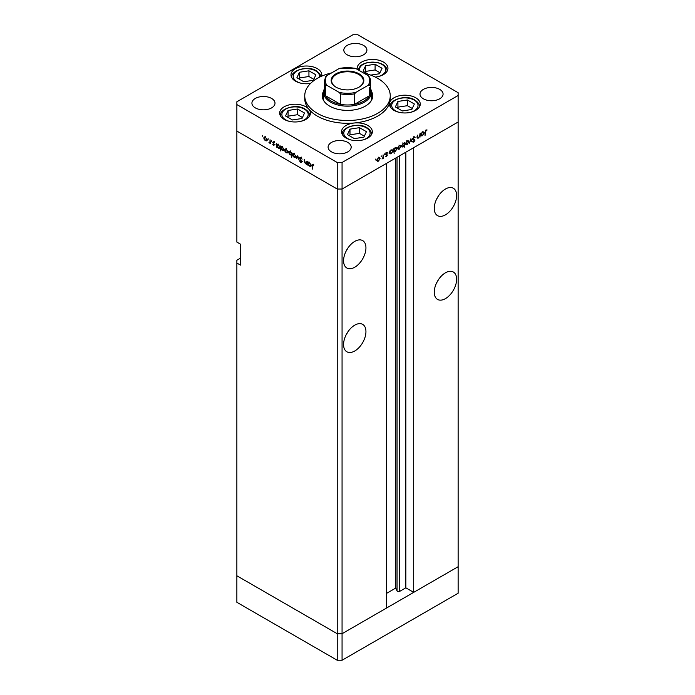 <?xml version="1.0" encoding="UTF-8"?>
<svg xmlns="http://www.w3.org/2000/svg" width="695" height="695" viewBox="0 0 695 695"><rect width="100%" height="100%" fill="white"/><g stroke="black" fill="none" stroke-linecap="round" stroke-linejoin="round"><path stroke-width="1.04" d="M342.062 660.25L342.062 633.718L386.498 608.064L386.498 163.377L342.062 189.031L342.062 633.718L337.223 633.718L236.865 575.781L236.865 602.304L337.223 660.25L342.062 660.25L458.135 593.235L458.135 566.703L342.062 633.718L337.223 633.718L337.223 660.25M445.443 214.859A15.82 9.131 120 0 0 455.772 200.924A15.82 9.131 120 0 0 453.349 188.249A15.82 9.131 120 0 0 445.443 189.031A15.82 9.131 120 0 0 435.105 202.966A15.82 9.131 120 0 0 437.529 215.641A15.82 9.131 120 0 0 445.443 214.859M436.703 198.935A15.82 9.131 120 0 0 438.467 195.877M445.443 298.633A15.82 9.131 120 0 0 455.772 284.698A15.82 9.131 120 0 0 453.349 272.023A15.82 9.131 120 0 0 445.443 272.805A15.82 9.131 120 0 0 435.105 286.74A15.82 9.131 120 0 0 437.529 299.415A15.82 9.131 120 0 0 445.443 298.633M436.703 282.709A15.82 9.131 120 0 0 438.467 279.651M354.754 350.992A15.82 9.131 120 0 0 365.092 337.049A15.82 9.131 120 0 0 362.66 324.374A15.82 9.131 120 0 0 354.754 325.156A15.82 9.131 120 0 0 344.425 339.099A15.82 9.131 120 0 0 346.848 351.774A15.82 9.131 120 0 0 354.754 350.992M346.014 335.068A15.82 9.131 120 0 0 347.778 332.01M354.754 267.219A15.82 9.131 120 0 0 365.092 253.275A15.82 9.131 120 0 0 362.66 240.6A15.82 9.131 120 0 0 354.754 241.391A15.82 9.131 120 0 0 344.425 255.326A15.82 9.131 120 0 0 346.848 268.001A15.82 9.131 120 0 0 354.754 267.219M346.014 251.295A15.82 9.131 120 0 0 347.778 248.237M240.487 258.14L236.865 260.234L236.865 263.031L240.487 265.125L240.487 244.18L236.865 242.086L236.865 131.086L337.223 189.031L236.865 131.086L236.865 104.563L337.223 162.5L342.062 162.5L342.062 189.031L337.223 189.031L342.062 189.031L458.135 122.016L413.699 147.67L413.699 592.357L405.845 587.822L399.712 591.358A1.599 0.921 180 0 1 397.462 591.358A1.599 0.921 180 0 1 397.045 590.95L395.716 588.083L386.498 593.408M236.865 263.031L236.865 575.781L337.223 633.718L337.223 162.5M413.699 592.357L458.135 566.703L458.135 92.696L357.777 34.75L352.938 34.75L236.865 101.765L236.865 104.563M395.716 588.083L395.716 158.052M405.845 587.822L405.845 152.205M370.583 88.682A23.943 13.822 180 0 1 371.443 92.339A23.943 13.822 180 0 1 356.665 105.11A23.943 13.822 180 0 1 330.568 102.113A23.943 13.822 180 0 1 323.557 92.339L323.557 98.629A23.943 13.822 0 0 0 323.913 100.992M323.661 91.08A25.22 14.56 0 0 0 322.28 95.832A25.22 14.56 0 0 0 329.665 106.126A25.22 14.56 0 0 0 357.152 109.289A25.22 14.56 0 0 0 372.72 95.832A25.22 14.56 0 0 0 371.339 91.08M323.557 94.042A25.22 14.56 0 0 0 322.393 97.231M331.532 72.94A42.751 24.681 0 0 0 304.749 95.832A42.751 24.681 0 0 0 317.267 113.285A42.751 24.681 0 0 0 363.859 118.636A42.751 24.681 0 0 0 390.251 95.832A42.751 24.681 0 0 0 377.733 78.379A42.751 24.681 0 0 0 363.468 72.94M304.749 95.832L304.749 98.629A42.751 24.681 0 0 0 308.928 109.263A15.394 8.887 0 0 0 305.922 106.813A15.394 8.887 0 0 0 289.146 104.884A15.394 8.887 0 0 0 279.651 113.094A15.394 8.887 0 0 0 284.151 119.375A15.394 8.887 0 0 0 300.926 121.304A15.394 8.887 0 0 0 310.43 113.094A15.394 8.887 0 0 0 308.928 109.263A42.751 24.681 0 0 0 317.267 116.074A42.751 24.681 0 0 0 354.441 122.98A42.751 24.681 0 0 0 389.687 102.634A42.751 24.681 0 0 0 390.251 98.629L390.251 95.832M389.687 102.634A15.394 8.887 0 0 0 389.478 104.076A15.394 8.887 0 0 0 393.987 110.357A15.394 8.887 0 0 0 410.762 112.286A15.394 8.887 0 0 0 420.258 104.076A15.394 8.887 0 0 0 415.749 97.795A15.394 8.887 0 0 0 400.155 95.615A15.394 8.887 0 0 0 389.687 102.634M354.441 122.98A15.394 8.887 0 0 0 341.549 131.746A15.394 8.887 0 0 0 346.058 138.027A15.394 8.887 0 0 0 362.825 139.956A15.394 8.887 0 0 0 372.329 131.746A15.394 8.887 0 0 0 367.82 125.465A15.394 8.887 0 0 0 354.441 122.98M321.611 76.189A15.394 8.887 0 0 0 321.776 74.886A15.394 8.887 0 0 0 317.267 68.605A15.394 8.887 0 0 0 300.501 66.685A15.394 8.887 0 0 0 290.996 74.886A15.394 8.887 0 0 0 295.505 81.176A15.394 8.887 0 0 0 310.517 83.452M375.291 77.076A15.394 8.887 0 0 0 387.949 68.336A15.394 8.887 0 0 0 383.44 62.055A15.394 8.887 0 0 0 366.665 60.126A15.394 8.887 0 0 0 357.169 68.336A15.394 8.887 0 0 0 357.265 69.361M255.3 107.873A11.546 6.663 180 0 1 251.92 103.164A11.546 6.663 180 0 1 259.044 97.005A11.546 6.663 180 0 1 271.623 98.455A11.546 6.663 180 0 1 275.003 103.164A11.546 6.663 180 0 1 267.879 109.324A11.546 6.663 180 0 1 255.3 107.873M423.377 98.803A11.546 6.663 180 0 1 419.997 94.086A11.546 6.663 180 0 1 427.121 87.935A11.546 6.663 180 0 1 439.7 89.377A11.546 6.663 180 0 1 443.08 94.086A11.546 6.663 180 0 1 435.956 100.245A11.546 6.663 180 0 1 423.377 98.803M347.804 142.432A11.546 6.663 0 0 0 335.225 140.989A11.546 6.663 0 0 0 328.101 147.14A11.546 6.663 0 0 0 331.48 151.858A11.546 6.663 0 0 0 344.06 153.3A11.546 6.663 0 0 0 351.184 147.14A11.546 6.663 0 0 0 347.804 142.432M363.52 45.392A11.546 6.663 0 0 0 350.94 43.95A11.546 6.663 0 0 0 343.817 50.11A11.546 6.663 0 0 0 347.196 54.818A11.546 6.663 0 0 0 359.775 56.269A11.546 6.663 0 0 0 366.899 50.11A11.546 6.663 0 0 0 363.52 45.392M306.982 163.586L305.418 163.829L304.262 161.353L304.262 159.529L305.487 163.429L306.538 163.09L306.982 161.092L306.982 164.672L306.417 163.942M305.487 163.429L306.982 162.839M300.744 157.374L299.597 158.034L300.805 157.409L302.099 159.216L300.805 157.913L299.979 158.26L301.821 161.996L300.779 162.534L299.649 161.049L300.822 162.057L301.448 161.796L299.597 158.034L299.936 157.313M301.187 157.696L299.979 158.26M301.821 161.996L300.779 162.534L301.821 161.926M300.822 162.057L301.769 161.605M297.703 155.741L299.163 160.154L297.729 156.722L296.704 158.738L296.287 158.495L297.703 155.741M295.271 157.383L294.089 157.287L292.916 156.019L292.491 154.507L292.977 153.456L294.089 153.595L295.696 156.358L295.201 157.417M287.4 152.839L286.227 152.744L285.046 151.484L284.629 149.964L285.106 148.912L286.227 149.051L287.826 151.814L287.33 152.883M277.331 144.317L278.347 144.499L279.955 147.288L279.494 148.304L278.33 148.191L277.079 146.749L276.706 147.192L276.706 143.613L277.209 144.369M262.623 135.429L262.623 136.237L262.623 135.429M266.567 140.807L265.386 140.72L264.213 139.452L263.787 137.94L264.274 136.889L265.386 137.019L266.993 139.782L266.498 140.85M268.105 138.592L268.105 139.408L268.105 138.592M270.034 139.764L270.407 143.552L268.948 142.649L269.964 142.154L270.034 139.764M270.407 142.588L269.278 142.962L270.407 142.31M269.347 142.562L270.407 141.893M271.519 140.564L271.519 141.38L271.519 140.564M274.317 144.934L273.535 145.42L272.744 144.456L273.934 144.734L272.692 142.267L273.595 141.763L274.482 142.753L273.065 142.466L274.317 144.934L273.535 145.42L274.317 144.968M273.535 144.986L274.264 144.543M273.578 141.754L272.692 142.267L273.595 141.763M273.943 142.023L273.065 142.466M281.345 146.628L282.361 146.819L283.977 149.607L283.517 150.624L282.352 150.511L281.101 149.034L280.719 150.945L280.719 145.933L281.223 146.688M291.735 154.776L290.093 154.976L288.477 152.196L288.938 151.18L290.102 151.293L291.353 152.735L291.735 152.292L291.735 157.305L291.214 155.089M308.467 162.291L309.492 162.482L311.099 165.271L310.639 166.287L309.475 166.174L308.224 164.724L307.85 165.167L307.85 161.596L308.354 162.343M313.315 164.698L312.35 165.836L312.35 169.085L311.968 165.566L312.959 164.42L313.749 165.818L312.55 164.871L313.758 164.176M312.264 164.324L312.959 164.42M417.339 137.419L418.477 138.07L417.321 136.932L417.321 135.108L417.747 137.349L418.546 137.593L419.598 136.046L420.032 133.536L420.032 137.115L419.65 136.689L417.669 138.166M417.321 137.106L418.546 137.593M412.778 139.495L413.655 139.999L412.656 139L413.864 136.976L415.15 137.297L413.864 137.48L413.038 138.783L414.88 140.39L413.838 142.127L412.708 141.954L414.498 140.625L413.082 139.782M414.759 136.889L414.298 136.811M414.793 137.758L413.482 137.263M412.656 138.87L414.463 139.678M412.943 141.615L413.838 142.127L412.708 141.954M413.308 141.65L413.881 141.606M414.498 140.625L412.439 139.304M410.754 138.896L412.222 141.624L411.805 141.858L410.78 139.851L409.346 143.283L410.754 138.896M408.747 141.832L407.148 144.612L405.967 144.708L405.55 143.683L407.148 140.92L408.26 140.781L408.747 141.832L408.278 141.554M400.885 146.376L399.278 149.156L398.105 149.243L397.679 148.217L399.278 145.464L400.398 145.325L400.885 146.376L400.407 146.098M389.756 153.491L389.756 151.015L390.138 151.414L391.398 150.007L392.545 149.894L393.014 150.937L391.389 153.708L390.321 153.847M375.734 159.051L375.734 159.867L375.734 159.051M342.062 162.5L458.135 95.484M380.104 158.373L378.497 161.153L377.324 161.24L376.899 160.215L378.497 157.461L379.618 157.322L380.104 158.373L379.626 158.095M381.216 155.888L381.216 156.705L381.216 155.888M383.084 154.872L383.466 158.225L383.084 157.921L381.998 159.007L383.014 157.339L383.084 154.872M384.578 153.951L384.578 154.759L384.578 153.951M387.367 155.098L386.585 156.479L385.794 156.427L386.993 155.333L385.742 154.307L386.646 152.752L387.532 152.726L386.125 154.064L387.367 155.098L386.142 154.629M385.968 156.123L386.585 156.479L385.794 156.427M386.055 155.975L386.585 156.045M386.889 155.072L385.89 154.776M386.646 152.752L387.358 152.622M387.28 153.204L386.342 152.987M385.76 154.082L387.002 154.49M393.77 151.145L394.152 153.491L393.77 148.704L394.152 149.095L395.42 147.688L396.558 147.575L397.027 148.617L395.403 151.397L394.343 151.51M404.038 143.005L404.785 142.345L404.785 147.357L404.403 145.481L403.143 146.923L401.997 147.036L401.528 146.002L403.161 143.222L404.229 143.083M420.901 135.508L420.901 133.04L421.283 133.44L422.543 132.024L423.689 131.911L424.159 132.953L422.534 135.734L421.465 135.873M425.992 130.478L425.027 135.542L425.027 132.241L426.009 129.965L427.034 129.939L426.808 130.443L425.627 130.26M372.607 97.231A25.22 14.56 0 0 0 371.443 94.042M371.087 100.992A23.943 13.822 0 0 0 371.443 98.629L371.443 92.339M378.019 160.875L378.497 161.153M377.289 160.458L376.117 160.545M377.281 159.998L378.497 160.71L379.722 158.59L379.366 157.791L378.497 157.895L376.933 159.798M376.429 160.093L378.497 160.71M385.751 154.412L386.785 155.011M386.576 152.796L387.158 153.135M386.02 153.925L386.159 154.394M392.527 150.659L393.014 150.937M390.938 153.447L391.389 153.708M390.182 153.013L388.931 153.013M389.756 152.361L390.486 153.378L391.381 153.274L392.632 151.145L391.059 149.66M391.042 150.259L390.138 152.579M392.632 151.145L391.389 150.45M396.541 148.339L397.027 148.617M394.951 151.128L395.403 151.397M394.195 150.693L392.944 150.667M394.152 150.259L394.508 151.058L395.403 150.954L396.645 148.834L396.28 148.044L395.403 148.139L393.77 150.042M398.8 148.878L399.278 149.156M398.07 148.461L396.897 148.548M398.061 148L399.278 148.713L400.502 146.593L400.146 145.794L399.278 145.898L397.714 147.8M397.21 148.096L399.278 148.713M402.666 146.645L403.143 146.923M401.571 145.585L403.152 146.48L404.403 144.351L402.848 142.857M404.403 144.351L403.161 143.657L401.91 145.785L402.275 146.567L401.067 145.872M406.671 144.343L407.148 144.612M405.941 143.917L404.759 144.004M405.923 143.457L407.148 144.178L408.365 142.049L408.017 141.25L407.148 141.354L405.585 143.257M405.081 143.552L407.148 144.178M411.466 141.189L412.222 141.624M413.429 139.078L414.88 140.39M413.29 139.93L413.012 139.46L413.29 139.93M423.672 132.675L424.159 132.953M422.082 135.464L422.534 135.734M421.326 135.03L420.075 135.03M421.283 134.595L421.63 135.395L422.525 135.299L423.776 133.171L423.411 132.38L422.534 132.476L420.901 134.378M425.992 129.974L426.808 130.443M425.792 130.113L426.27 130.391M267.775 140.112L266.602 140.016M265.864 140.451L265.386 140.72M264.265 137.662L263.787 137.94M265.742 137.263L264.526 137.358L264.169 138.157L265.394 140.277L267.462 139.66M266.958 139.365L265.394 137.462M265.394 140.277L266.611 139.565M278.799 147.922L278.33 148.191M277.079 145.611L278.33 147.748L279.581 147.071L278.33 144.934L277.079 145.611L278.626 144.134M279.92 146.871L279.216 147.853L280.433 147.149M282.813 150.242L282.352 150.511M281.101 147.931L282.344 150.068L283.595 149.382L282.344 147.253L281.101 147.931L282.639 146.454M283.942 149.19L283.239 150.172L284.446 149.468M288.607 152.136L287.435 152.049M286.696 152.474L286.227 152.744M285.098 149.694L284.629 149.964M286.575 149.286L285.002 150.181L286.227 152.309L288.295 151.692M286.566 148.695L285.002 150.181M287.791 151.397L286.227 149.495M286.227 152.309L287.443 151.588M292.56 154.299L291.301 154.281M290.553 154.716L290.093 154.976M288.964 151.918L288.477 152.196M292.221 153.951L291.014 154.646L291.353 153.864L290.102 151.727L288.859 152.413L290.102 154.551L291.735 153.647M290.423 150.937L288.859 152.413M296.478 156.679L295.297 156.592M294.558 157.018L294.089 157.287M292.96 154.238L292.491 154.507M294.437 153.83L292.873 154.724L294.089 156.853L296.166 156.236M294.437 153.23L292.873 154.724M295.653 155.932L294.089 154.029M294.089 156.853L295.314 156.132M297.043 158.06L296.287 158.495M307.807 163.108L306.634 163.134M305.87 163.568L305.418 163.829M309.944 165.905L309.475 166.174M308.224 163.594L309.475 165.731L310.726 165.045L309.475 162.917L308.224 163.594L309.77 162.117M311.065 164.845L310.361 165.827L311.568 165.132M370.713 75.103L379.505 73.748L382.05 68.266L375.1 64.253L365.605 65.721L363.059 71.203L368.472 74.322M379.965 72.758L375.1 69.943L365.605 71.411L365.144 72.402M365.605 71.411L365.605 65.721M375.1 69.943L375.1 64.253M301.986 118.506L304.532 113.016L297.582 109.002L288.086 110.47L285.541 115.961L292.491 119.974L301.986 118.506M302.447 117.507L297.582 114.701L288.086 116.169L287.626 117.16M288.086 116.169L288.086 110.47M297.582 114.701L297.582 109.002M313.341 80.299L315.886 74.817L308.936 70.803L299.432 72.271L296.895 77.753L303.845 81.767L313.341 80.299M313.801 79.308L308.936 76.502L299.432 77.97L298.98 78.961M299.432 77.97L299.432 72.271M308.936 76.502L308.936 70.803M363.893 137.158L366.43 131.676L359.48 127.663L349.985 129.131L347.439 134.613L354.389 138.626L363.893 137.158M364.345 136.168L359.48 133.353L349.985 134.83L349.524 135.82M349.985 134.83L349.985 129.131M359.48 133.353L359.48 127.663M411.822 109.48L414.368 103.998L407.418 99.984L397.914 101.453L395.368 106.943L402.327 110.957L411.822 109.48M412.283 108.489L407.418 105.683L397.914 107.152L397.453 108.142M397.914 107.152L397.914 101.453M407.418 105.683L407.418 99.984M335.954 87.144L335.954 87.144A16.332 9.426 180 0 1 335.954 73.809A16.332 9.426 180 0 1 359.046 73.809A16.332 9.426 180 0 1 359.046 87.144A16.332 9.426 180 0 1 335.954 87.144M358.863 87.249A15.82 9.131 0 0 0 363.32 80.898A15.82 9.131 0 0 0 358.681 74.435A15.82 9.131 0 0 0 341.445 72.454A15.82 9.131 0 0 0 331.68 80.898A15.82 9.131 0 0 0 336.137 87.249M326.945 85.363L325.512 85.233A23.083 13.327 180 0 1 324.417 81.176L324.417 91.644A23.083 13.327 0 0 0 325.512 95.701A23.083 13.327 0 0 0 331.176 101.07A23.083 13.327 0 0 0 340.472 104.337A23.083 13.327 0 0 0 354.528 104.337A23.083 13.327 0 0 0 369.488 95.701A23.083 13.327 0 0 0 370.583 91.644L370.583 81.176A23.083 13.327 180 0 1 369.488 85.233L368.055 85.363A22.231 12.831 0 0 0 368.055 75.59L355.962 68.605A22.231 12.831 0 0 0 339.038 68.605L326.945 75.59A22.231 12.831 0 0 0 326.945 85.363L339.038 92.339A22.231 12.831 0 0 0 355.962 92.339L368.055 85.363M325.512 85.233L325.512 95.701L340.472 104.337L340.472 93.868L339.038 92.339M323.557 92.339A23.943 13.822 180 0 1 324.417 88.682M355.962 92.339L354.528 93.868L354.528 104.337L369.488 95.701L369.488 87.587M354.528 68.475L355.962 68.605M368.055 75.59L369.488 77.11A23.083 13.327 180 0 1 370.583 81.176L369.488 77.11M339.038 68.605L340.472 68.475M326.945 75.59L325.625 76.771L324.417 81.176M397.045 590.95L397.045 157.287M399.712 591.358L399.712 155.741M385.777 154.568L386.446 154.95M378.158 76.615A13.17 7.602 0 0 0 381.868 64.357A13.17 7.602 0 0 0 366.804 62.898A13.17 7.602 0 0 0 359.48 70.638M387.089 71.255L387.089 70.847A14.534 8.392 180 0 1 387.072 71.29M300.64 121.364A13.17 7.602 0 0 0 304.349 109.115A13.17 7.602 0 0 0 285.723 109.115A13.17 7.602 0 0 0 285.723 119.861A13.17 7.602 0 0 0 289.433 121.364M309.57 116.013L309.57 115.605A14.534 8.392 180 0 1 309.553 116.048M280.519 116.048A14.534 8.392 180 0 1 280.502 115.605L280.502 116.013M319.457 77.206A13.17 7.602 0 0 0 315.704 70.907A13.17 7.602 0 0 0 297.078 70.907A13.17 7.602 0 0 0 297.078 81.663A13.17 7.602 0 0 0 300.787 83.165M291.874 77.84A14.534 8.392 180 0 1 291.857 77.406L291.857 77.814M362.538 140.025A13.17 7.602 0 0 0 366.248 127.767A13.17 7.602 0 0 0 347.63 127.767A13.17 7.602 0 0 0 347.63 138.522A13.17 7.602 0 0 0 351.331 140.025M371.469 134.665L371.469 134.257A14.534 8.392 180 0 1 371.451 134.7M342.418 134.7A14.534 8.392 180 0 1 342.4 134.257L342.4 134.665M410.467 112.347A13.17 7.602 0 0 0 414.177 100.097A13.17 7.602 0 0 0 395.559 100.097A13.17 7.602 0 0 0 395.559 110.844A13.17 7.602 0 0 0 399.269 112.347M419.406 106.995L419.406 106.587A14.534 8.392 180 0 1 419.38 107.03M390.355 107.03A14.534 8.392 180 0 1 390.338 106.587L390.338 106.995M354.528 93.868A23.083 13.327 180 0 1 340.472 93.868M379.366 157.791L378.158 157.096M386.846 155.037L385.638 154.342M387.219 153.161L386.003 152.457M386.255 154.368L385.047 153.673M390.486 153.378L389.278 152.674M394.508 151.058L393.292 150.363M396.28 148.044L395.073 147.349M400.146 145.794L398.939 145.099M408.017 141.25L406.801 140.555M414.481 137.445L413.273 136.75M413.351 139.295L412.144 138.6M414.255 140.173L413.047 139.478M417.956 137.697L416.739 136.993M421.63 135.395L420.423 134.7M423.411 132.38L422.204 131.685M264.526 137.358L265.733 136.663M269.712 142.579L270.92 141.876M273.804 145.012L275.012 144.308M273.213 142.162L274.421 141.467M300.179 157.826L301.387 157.131M301.3 162.117L302.507 161.422M306.26 163.49L307.468 162.795M387.089 70.847C387.376 68.788 385.864 66.598 382.554 64.288L377.072 62.315L368.072 62.307L362.442 64.357L360.245 66.025L358.107 69.848M309.57 115.605C309.857 113.537 308.345 111.356 305.027 109.046C296.105 102.999 278.782 109.28 280.502 115.605M320.855 76.528L320.082 74.356L316.381 70.847C307.459 64.8 290.128 71.081 291.857 77.406M371.469 134.257C371.756 132.198 370.244 130.008 366.934 127.698C358.003 121.651 340.68 127.941 342.4 134.257M419.406 106.587C419.693 104.519 418.173 102.339 414.863 100.028C405.941 93.981 388.609 100.262 390.338 106.587M339.924 68.232L355.076 68.232"/></g></svg>
